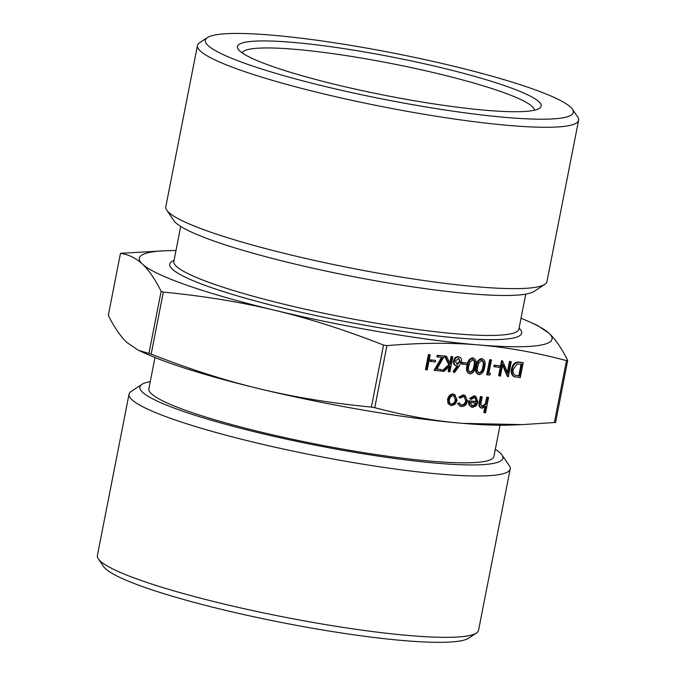 <?xml version="1.0" encoding="UTF-8"?>
<svg xmlns="http://www.w3.org/2000/svg" width="676" height="676" viewBox="0 0 676 676"><rect width="100%" height="100%" fill="white"/><g stroke="black" fill="none" stroke-linecap="round" stroke-linejoin="round"><path stroke-width="1.01" d="M425.483 369.595L428.432 354.554L429.48 354.638L430.215 354.9L427.257 369.941L425.483 369.595M430.13 361.356L430.426 359.818L435.64 360.443L435.336 361.99L430.13 361.356M436.95 368.986L441.276 369.544L440.972 371.082L434.127 370.321L441.538 357.41M434.862 370.575L442.383 357.477L436.924 356.827L437.228 355.289L444.369 356.075L436.848 369.172L441.276 369.544M448.872 371.741L449.996 366.012L444.022 371.335L442.535 371.217L449.574 364.939L445.036 356.134L446.43 356.252L450.393 363.958L451.822 356.7L452.861 356.784L449.912 371.834L448.129 371.487L449.041 366.865M442.535 371.217L441.8 370.955L448.83 364.685L444.301 355.872L446.43 356.252M449.827 362.851L451.086 356.438L452.861 356.784M454.458 372.603L453.816 371.715L458.075 365.893L456.841 365.936C454.779 365.522 453.917 363.941 454.272 361.195C455.032 358.365 456.545 356.928 458.81 356.886C460.914 357.325 461.792 358.948 461.429 361.761L459.274 366.029L454.458 372.603L453.072 371.462L457.111 365.953M456.106 365.682C454.044 365.268 453.182 363.688 453.537 360.933C454.297 358.111 455.81 356.675 458.066 356.632L459.486 357.029L458.066 356.632M478.447 374.403C475.676 373.177 474.856 370.423 475.988 366.155C476.538 361.846 478.388 359.328 481.549 358.593L482.284 358.846C485.013 360.097 485.79 362.835 484.616 367.076C484.126 371.377 482.309 373.904 479.183 374.665L478.169 374.369M450.731 405.507L447.985 403.344L447.588 399.339C448.518 395.874 450.351 394.116 453.089 394.04L454.754 394.488L457.12 400.327L455.193 404.13L451.593 405.685L450.731 405.507L448.72 403.597L448.323 399.592C449.253 396.136 451.086 394.37 453.824 394.302L454.754 394.488M484.523 412.74L485.799 406.225L482.123 408.228C479.875 407.543 479.183 405.6 480.036 402.389L481.143 396.778L482.182 396.863L480.797 404.544L482.571 406.893L486.027 404.223L487.548 397.311L488.587 397.395L485.562 412.825L483.779 412.487L484.81 407.231M481.38 407.974C479.14 407.29 478.447 405.338 479.301 402.135L480.399 396.516L482.182 396.863M481.65 406.614L485.292 403.969L486.813 397.057L488.587 397.395M529.857 322.021L537.648 325.528L548.98 333.209C555.317 339.082 561.553 348.148 567.688 360.426L566.505 360.621C535.688 352.441 506.299 347.202 478.338 344.912C450.393 342.538 419.923 342.783 386.934 345.647L383.545 345.073C345.504 330.133 309.338 318.565 275.056 310.36A210.278 26.465 11.1 0 0 478.338 344.912A210.278 26.465 11.1 0 0 548.98 333.209A210.278 26.465 11.1 0 0 529.857 322.021A210.278 26.465 11.1 0 0 521.019 318.261M522.278 424.621L509.636 425.086A210.278 26.465 -168.9 0 1 462.942 423.379A210.278 26.465 -168.9 0 1 259.66 388.827C293.925 397.116 331.164 403.209 371.377 407.096L374.766 407.67C405.592 415.858 434.981 421.089 462.942 423.379L522.278 424.621L555.52 422.449M471.104 399.465L469.567 398.502L474.079 395.798L475.76 396.246L477.983 402.068L476.284 405.659L472.558 407.434L471.679 407.248L469.567 404.983L469.389 401.088L476.986 401.721C477.315 399.229 476.546 397.792 474.687 397.412L471.104 399.465L470.302 398.764L474.822 396.051L475.76 396.246M471.679 407.248L468.831 404.721L468.654 400.834L476.25 401.468L474.941 397.446M461.193 405.008L462.012 405.178C464.201 405.22 465.696 403.885 466.491 401.172C466.778 398.384 465.857 396.829 463.711 396.499L460.246 398.172L459.519 397.353L463.99 395.147L465.029 395.367L467.564 401.138C466.533 404.747 464.573 406.546 461.674 406.521L459.942 406.056L457.551 403.361L459.3 402.989L461.277 404.924C463.466 404.966 464.961 403.631 465.756 400.919L464.133 396.558M460.829 404.856L461.277 404.924M460.246 398.172L458.784 397.099L463.254 394.894L465.029 395.367M513.583 376.397L515.053 376.988L513.583 376.397C511.495 374.825 510.794 372.332 511.487 368.935C512.653 364.11 515.112 361.829 518.864 362.091L523.199 362.649L520.25 377.698L514.318 376.65C512.231 375.079 511.538 372.594 512.222 369.189C513.397 364.364 515.847 362.091 519.599 362.353L523.199 362.649M507.38 372.13L509.501 361.314L511.276 361.66L508.327 376.701L507.372 376.431L502.555 365.209M508.107 376.684L502.75 364.203L500.426 376.042L498.651 375.704L501.6 360.654L502.572 360.933L507.921 373.389L510.236 361.567L509.501 361.314M493.902 366.679L494.207 365.133L499.412 365.767L499.116 367.305L493.902 366.679M490.599 373.659L489.61 375.138L486.728 374.707L489.678 359.657L490.725 359.75L491.46 360.004L488.807 373.507L490.599 373.659L488.849 373.313M469.499 373.659C466.727 372.425 465.908 369.679 467.04 365.412C467.598 361.102 469.448 358.584 472.608 357.841L473.344 358.103C476.073 359.345 476.85 362.091 475.676 366.324C475.186 370.625 473.369 373.16 470.243 373.921L469.22 373.625M461.716 363.992L462.021 362.454L467.226 363.08L466.922 364.626L461.716 363.992M242.177 52.88A148.948 18.751 -168.9 0 1 341.659 54.925A148.948 18.751 -168.9 0 1 500.223 91.353A148.948 18.751 -168.9 0 1 534.412 110.213M98.333 558.875L103.605 566.589A187.497 23.601 11.1 0 0 282.137 622.613A187.497 23.601 11.1 0 0 468.603 638.203L476.403 633.049A194.206 24.446 -168.9 0 1 339.36 626.821A194.206 24.446 -168.9 0 1 141.901 580.735A194.206 24.446 -168.9 0 1 98.333 558.875A194.206 24.446 -168.9 0 1 97.386 555.528L129.04 394.184A194.206 24.446 -168.9 0 1 131.178 391.438L141.859 384.39A185.013 23.288 11.1 0 0 232.341 426.108A185.013 23.288 11.1 0 0 438.082 463.313A185.013 23.288 11.1 0 0 502.031 455.049A185.013 23.288 11.1 0 0 495.305 449.354M505.732 86.038A154.787 19.486 11.1 0 0 330.125 46.627A154.787 19.486 11.1 0 0 238.172 49.187A154.787 19.486 11.1 0 0 385.565 95.443A154.787 19.486 11.1 0 0 539.507 108.312A154.787 19.486 11.1 0 0 505.732 86.038M530.33 88.091A187.497 23.601 -168.9 0 1 572.395 109.191A187.497 23.601 -168.9 0 1 384.771 99.482A187.497 23.601 -168.9 0 1 207.397 37.586A187.497 23.601 -168.9 0 1 339.698 43.602A187.497 23.601 -168.9 0 1 530.33 88.091M502.031 455.049L509.256 465.612A194.206 24.446 -168.9 0 1 510.203 468.958L478.54 630.311A194.206 24.446 -168.9 0 1 476.403 633.049M510.203 468.958A194.206 24.446 -168.9 0 1 442.121 474.29A194.206 24.446 -168.9 0 1 173.555 419.39A194.206 24.446 -168.9 0 1 129.04 394.184M207.397 37.586L199.597 42.732A194.206 24.446 11.1 0 0 197.46 45.478A194.206 24.446 11.1 0 0 241.966 70.684A194.206 24.446 11.1 0 0 450.993 118.52A194.206 24.446 11.1 0 0 578.614 120.252A194.206 24.446 11.1 0 0 577.667 116.906L572.395 109.191M197.46 45.478L165.797 206.822A194.206 24.446 11.1 0 0 166.744 210.168A194.206 24.446 11.1 0 0 210.312 232.029A194.206 24.446 11.1 0 0 478.878 286.937A194.206 24.446 11.1 0 0 544.822 284.342A194.206 24.446 11.1 0 0 546.96 281.605L578.614 120.252M154.981 357.528L148.847 388.768A175.819 22.131 11.1 0 0 189.145 411.591A175.819 22.131 11.1 0 0 378.374 454.897A175.819 22.131 11.1 0 0 493.902 456.469L500.037 425.221M259.66 388.827A210.278 26.465 -168.9 0 1 146.143 353.768L138.352 350.252L151.162 354.123C189.212 369.054 225.37 380.63 259.66 388.827M175.963 250.559A210.278 26.465 11.1 0 0 166.364 250.703A210.278 26.465 11.1 0 0 142.416 264.105A210.278 26.465 11.1 0 0 275.056 310.36C240.783 302.071 203.544 295.987 163.33 292.1L161.125 291.322C154.99 279.053 148.754 269.977 142.416 264.105C136.096 258.147 128.786 254.556 120.48 253.331L108.312 315.354C114.447 327.632 120.683 336.707 127.02 342.58L138.352 350.252M108.312 315.354L120.48 253.331L166.364 250.703M567.688 360.426L555.579 422.475M544.822 284.342L534.141 291.398A185.013 23.288 -168.9 0 1 471.324 293.866A185.013 23.288 -168.9 0 1 286.387 261.984A185.013 23.288 -168.9 0 1 173.969 220.731L166.744 210.168M150.249 381.653A185.013 23.288 11.1 0 0 141.859 384.39M487.548 397.311L486.813 397.057M486.027 404.223L485.292 403.969M481.143 396.778L480.399 396.516M482.123 408.228L480.746 407.839M475.321 397.547L474.687 397.412M476.614 403.065L470.166 402.524L472.11 405.938L472.769 406.073L475.16 405.228L476.614 403.065M476.986 401.721L476.25 401.468M469.389 401.088L468.654 400.834M469.567 404.983L468.831 404.721M474.822 396.051L474.079 395.798M470.302 398.764L469.567 398.502M471.747 405.777L474.425 404.975L475.879 402.803M472.769 406.073L472.034 405.82M475.16 405.228L474.425 404.975M460.686 406.31L457.551 403.361M463.99 395.147L463.254 394.894M459.519 397.353L458.784 397.099M466.491 401.172L465.756 400.919M464.505 396.66L463.711 396.499M458.286 403.623L459.3 402.989M451.23 404.197L451.864 404.332C453.968 404.24 455.37 402.871 456.08 400.234C456.41 397.572 455.573 396.043 453.571 395.654C451.475 395.705 450.081 397.04 449.371 399.677C449.041 402.338 449.87 403.893 451.864 404.332L451.129 404.079C453.224 403.986 454.627 402.617 455.337 399.972L453.858 395.688M454.221 395.781L453.571 395.654M453.824 394.302L453.089 394.04M448.323 399.592L447.588 399.339M448.72 403.597L447.985 403.344M456.08 400.234L455.337 399.972M515.205 375.281L519.506 376.067L521.855 364.11L517.123 364.102L513.27 369.282C512.721 372.121 513.363 374.124 515.205 375.281L515.636 375.459M512.222 369.189L511.487 368.935M519.506 376.067L518.771 375.814L521.078 364.043M515.323 375.332L518.771 375.814M510.236 361.567L511.276 361.66M499.387 375.957L502.336 360.908L501.6 360.654M494.646 366.933L494.942 365.395L494.207 365.133M494.942 365.395L499.412 365.767M487.464 374.96L490.413 359.919L489.678 359.657M490.413 359.919L491.46 360.004M479.183 374.665C476.411 373.431 475.591 370.685 476.724 366.417C477.273 362.108 479.123 359.581 482.284 358.846L481.549 358.593M483.577 366.992C484.548 363.688 484.008 361.483 481.946 360.384L478.946 362.759L477.763 366.51C476.85 369.806 477.408 372.011 479.445 373.118C481.87 372.4 483.247 370.355 483.577 366.992L482.841 366.738C483.813 363.426 483.272 361.229 481.211 360.131M482.377 360.477L481.946 360.384M479.005 373.025L478.709 372.865C481.135 372.138 482.503 370.102 482.841 366.738M476.724 366.417L475.988 366.155M470.243 373.921C467.471 372.687 466.651 369.933 467.784 365.665C468.333 361.356 470.183 358.838 473.344 358.103L472.608 357.841M474.637 366.248C475.608 362.944 475.067 360.739 473.006 359.64L470.006 362.015L468.823 365.758C467.902 369.062 468.468 371.259 470.504 372.375C472.93 371.648 474.307 369.611 474.637 366.248L473.893 365.986C474.873 362.682 474.332 360.485 472.27 359.387M473.437 359.733L473.006 359.64M470.065 372.273L469.769 372.113C472.194 371.394 473.563 369.35 473.893 365.986M467.784 365.665L467.04 365.412M462.452 364.254L462.756 362.708L462.021 362.454M462.756 362.708L467.226 363.08M456.841 365.936L455.413 365.539M457.365 364.415L460.398 361.626L458.446 358.424L455.328 361.204L457.365 364.415L456.63 364.161L459.655 361.364L458.607 358.449M458.979 358.534L458.446 358.424M454.272 361.195L453.537 360.933M453.816 371.715L453.072 371.462M460.398 361.626L459.655 361.364M451.822 356.7L451.086 356.438M445.036 356.134L444.301 355.872M449.574 364.939L448.83 364.685M437.659 357.089L437.963 355.542L437.228 355.289M437.963 355.542L444.369 356.075M430.865 361.618L431.17 360.071L430.426 359.818M431.17 360.071L435.64 360.443M426.218 369.856L429.167 354.807L428.432 354.554M429.167 354.807L430.215 354.9M374.766 407.67L386.934 345.647M566.505 360.621L554.337 422.644M518.872 329.204L518.898 329.094A175.819 22.131 -168.9 0 1 403.369 327.522A175.819 22.131 -168.9 0 1 214.131 284.216A175.819 22.131 -168.9 0 1 173.842 261.401L173.816 261.511M174.028 260.454A179.317 22.57 11.1 0 0 341.355 320.804A179.317 22.57 11.1 0 0 519.083 328.147M151.162 354.123L163.33 292.1M161.125 291.322L148.957 353.354M383.545 345.073L371.377 407.096M486.771 401.282L486.027 401.029M480.036 402.389L479.301 402.135M519.599 362.353L518.864 362.091M518.686 376L517.951 375.738M518.898 329.094L525.751 294.128M173.842 261.401L180.695 226.435"/></g></svg>
